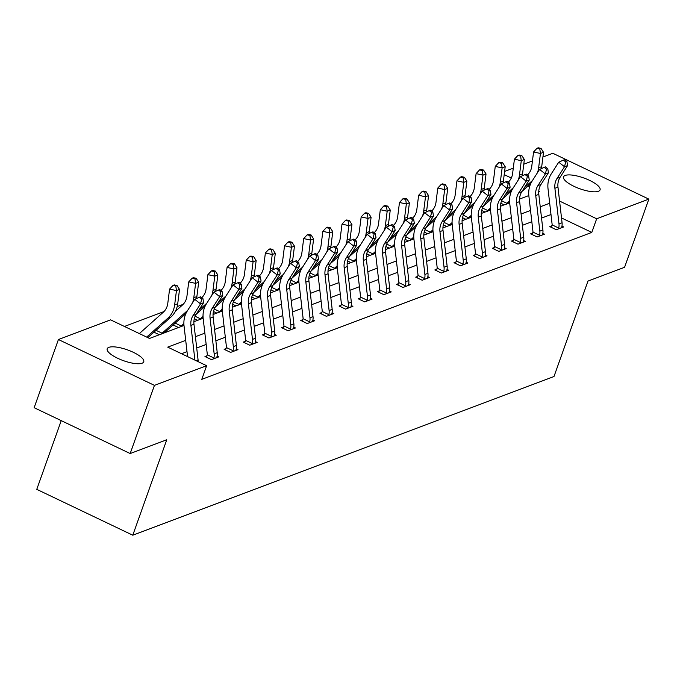 <?xml version="1.0" encoding="UTF-8"?>
<svg xmlns="http://www.w3.org/2000/svg" width="683" height="683" viewBox="0 0 683 683"><rect width="100%" height="100%" fill="white"/><g stroke="black" fill="none" stroke-linecap="round" stroke-linejoin="round"><path stroke-width="1.02" d="M598.41 191.3A19.397 5.746 -160.4 0 1 576.845 187.612A19.397 5.746 -160.4 0 1 563.535 176.863A19.397 5.746 -160.4 0 1 565.2 175.437A19.397 5.746 -160.4 0 1 586.765 179.117A19.397 5.746 -160.4 0 1 600.075 189.874A19.397 5.746 -160.4 0 1 598.41 191.3M142.081 363.211A19.397 5.746 -160.4 0 1 120.507 359.531A19.397 5.746 -160.4 0 1 107.197 348.774A19.397 5.746 -160.4 0 1 108.862 347.348A19.397 5.746 -160.4 0 1 130.436 351.028A19.397 5.746 -160.4 0 1 143.746 361.785A19.397 5.746 -160.4 0 1 142.081 363.211M61.231 420.626L36.762 489.352L132.784 535.207L553.99 376.521L587.978 281.08L624.578 267.292L648.85 199.12L596.66 218.782L559.565 201.075M132.784 535.207L166.763 439.767L130.171 453.546L34.15 407.7L58.422 339.528L110.62 319.866L149.543 338.452L184 325.475M489.668 188.867L488.815 189.191M470.51 196.089L469.656 196.405M451.352 203.303L450.498 203.628M432.194 210.518L431.349 210.842M413.036 217.74L412.19 218.056M393.878 224.955L393.032 225.279M374.719 232.169L373.874 232.493M355.57 239.391L354.716 239.707M336.412 246.606L335.558 246.93M317.254 253.82L316.4 254.144M298.095 261.043L297.242 261.358M278.937 268.257L278.083 268.581M259.779 275.471L258.934 275.795M240.621 282.694L239.776 283.01M221.463 289.908L220.618 290.232M202.313 297.122L201.459 297.446M183.155 304.345L177.187 306.59M163.997 311.559L124.434 326.465M504.609 171.433L513.283 168.163M523.767 164.219L532.441 160.949M542.917 157.005L552.829 153.274L648.85 199.12M520.89 198.557L519.643 197.959M159.361 334.755L153.948 332.169M166.729 331.981L165.756 331.511M178.519 327.533L173.106 324.954M197.677 320.318L194.305 318.713M216.827 313.104L213.463 311.499M235.985 305.882L232.621 304.276M255.143 298.667L251.779 297.062M274.301 291.453L270.938 289.848M293.459 284.23L290.096 282.625M312.618 277.016L309.254 275.411M331.776 269.802L328.412 268.197M350.934 262.588L347.57 260.974M370.092 255.365L366.72 253.76M389.242 248.151L385.878 246.546M408.4 240.937L405.036 239.323M427.558 233.714L424.194 232.109M446.716 226.5L443.352 224.895M465.874 219.286L462.511 217.672M485.032 212.063L481.669 210.458M504.191 204.849L500.827 203.244M185.708 340.347L167.711 347.126L206.642 365.712L201.784 379.347L591.802 232.416L561.511 217.954M550.993 214.539L541.542 218.099M531.835 221.753L522.384 225.322M512.677 228.976L503.226 232.536M493.519 236.19L484.068 239.75M474.361 243.404L464.91 246.964M455.211 250.627L445.751 254.187M436.053 257.841L426.593 261.401M416.895 265.055L407.444 268.615M397.737 272.278L388.286 275.838M378.578 279.492L369.127 283.052M359.42 286.706L349.969 290.266M340.262 293.929L330.811 297.489M321.104 301.143L311.653 304.703M301.946 308.357L292.495 311.918M282.796 315.58L273.337 319.14M263.638 322.794L254.178 326.354M244.48 330.009L235.029 333.569M225.322 337.231L215.871 340.791M206.164 344.445L196.713 348.006M187.005 351.66L181.533 353.726M206.966 355.783L204.968 356.535L211.457 359.634L218.825 356.859L217.117 356.039M226.124 348.569L224.126 349.32L230.615 352.411L237.983 349.636L236.275 348.825M245.282 341.346L243.285 342.098L249.773 345.197L257.141 342.422L255.433 341.611M264.432 334.132L262.443 334.883L268.931 337.983L276.299 335.208L274.592 334.388M283.59 326.918L281.601 327.669L288.089 330.76L295.457 327.985L293.75 327.174M302.748 319.695L300.759 320.447L307.248 323.546L314.615 320.771L312.908 319.96M321.906 312.481L319.917 313.232L326.406 316.331L333.774 313.557L332.066 312.737M341.065 305.267L339.067 306.018L345.555 309.109L352.923 306.334L351.224 305.523M360.223 298.044L358.225 298.795L364.713 301.895L372.081 299.12L370.382 298.309M379.381 290.83L377.383 291.581L383.872 294.68L391.239 291.906L389.532 291.086M398.539 283.616L396.541 284.367L403.03 287.458L410.398 284.683L408.69 283.872M417.689 276.393L415.699 277.144L422.188 280.243L429.556 277.469L427.848 276.658M436.847 269.179L434.858 269.93L441.346 273.029L448.714 270.255L447.006 269.435M456.005 261.965L454.016 262.716L460.504 265.807L467.872 263.032L466.165 262.221M475.163 254.742L473.174 255.493L479.662 258.592L487.03 255.818L485.323 255.007M494.321 247.528L492.332 248.279L498.812 251.378L506.188 248.603L504.481 247.784M513.479 240.314L511.482 241.065L517.97 244.164L525.338 241.381L523.639 240.57M532.638 233.091L530.64 233.842L537.128 236.941L544.496 234.167L542.797 233.355M551.796 225.877L549.798 226.628L556.286 229.727L563.654 226.952L561.947 226.133M130.171 453.546L154.443 385.374L58.422 339.528M591.802 232.416L596.66 218.782M206.642 365.712L154.443 385.374M549.687 203.227L540.236 206.787M530.537 210.441L521.078 214.001M511.379 217.655L501.92 221.215M492.221 224.878L482.77 228.438M473.063 232.092L463.612 235.652M453.905 239.306L444.454 242.866M434.747 246.529L425.296 250.089M415.588 253.743L406.137 257.303M396.43 260.957L386.979 264.517M377.281 268.18L367.821 271.74M358.123 275.394L348.663 278.954M338.964 282.608L329.513 286.168M319.806 289.831L310.355 293.391M300.648 297.045L291.197 300.605M281.49 304.259L272.039 307.82M262.332 311.482L252.881 315.042M243.174 318.696L233.723 322.256M224.015 325.911L214.564 329.471M204.866 333.133L195.406 336.693M538.716 191.838L539.561 191.522L538.759 191.138M529.581 186.758L528.061 186.024M511.311 178.032L504.199 174.635M193.887 321.744L203.15 318.252M213.045 314.53L222.308 311.038M232.203 307.316L241.466 303.824M251.361 300.093L260.624 296.601M270.511 292.879L279.782 289.387M289.669 285.665L298.941 282.173M308.827 278.442L318.099 274.95M327.985 271.228L337.257 267.736M347.143 264.014L356.406 260.522M366.301 256.791L375.565 253.299M385.46 249.577L394.723 246.085M404.618 242.363L413.881 238.871M423.776 235.14L433.039 231.648M442.925 227.926L452.197 224.434M462.084 220.711L471.355 217.22M481.242 213.489L490.514 209.997M500.4 206.275L509.672 202.783M519.558 199.06L528.821 195.569M194.903 360.112L190.907 325.424A15.154 13.66 69.4 0 1 193.084 315.512L200.529 303.867L194.74 299.325L187.296 310.978A22.735 20.49 -110.6 0 0 184.034 325.842L187.577 356.611M198.147 361.657A10.612 9.562 -110.6 0 0 198.079 359.907L193.981 324.263A15.154 13.66 69.4 0 1 196.158 314.359L203.602 302.706L200.529 303.867L201.698 299.06L202.928 298.591L200.606 296.781L199.385 297.242L201.698 299.06M199.385 297.242L194.74 299.325M203.602 302.706L202.928 298.591M139.349 333.586L163.288 312.233A15.154 13.66 -110.6 0 0 167.779 303.431L169.589 289.088L173.055 285.383L175.796 285.981L177.025 285.52L174.276 284.913L173.055 285.383M177.025 285.52L179.527 289.438L177.717 303.781A22.735 20.49 69.4 0 1 170.981 316.989L147.827 337.633M179.527 289.438L176.453 290.591L174.643 304.934A22.735 20.49 69.4 0 1 167.916 318.141L146.674 337.078M175.796 285.981L176.453 290.591L169.589 289.088M216.835 357.61L216.946 356.791A10.612 9.562 -110.6 0 0 217.237 352.684L213.139 317.049A15.154 13.66 69.4 0 1 215.307 307.137L222.76 295.491L219.687 296.644L213.899 292.111L206.454 303.764A22.735 20.49 -110.6 0 0 203.192 318.628L207.291 354.264A3.031 2.732 69.4 0 1 207.308 354.81L213.881 357.952A10.612 9.562 -110.6 0 0 214.163 353.845L210.065 318.21A15.154 13.66 69.4 0 1 212.242 308.298L219.687 296.644L220.857 291.837L222.077 291.376L219.764 289.566L218.543 290.027L220.857 291.837M213.881 357.952L213.455 358.882M206.275 357.158L207.308 354.81M218.543 290.027L213.899 292.111M222.76 295.491L222.077 291.376M235.994 350.388L236.105 349.576A10.612 9.562 -110.6 0 0 236.395 345.47L232.297 309.834A15.154 13.66 69.4 0 1 234.465 299.922L241.919 288.269L238.845 289.43L233.057 284.896L225.612 296.542A22.735 20.49 -110.6 0 0 222.351 311.405L226.449 347.049A3.031 2.732 69.4 0 1 226.466 347.596L233.04 350.738A10.612 9.562 -110.6 0 0 233.321 346.623L229.223 310.987A15.154 13.66 69.4 0 1 231.4 301.083L238.845 289.43L240.015 284.623L241.236 284.162L238.922 282.344L237.693 282.813L240.015 284.623M233.04 350.738L232.613 351.66M225.433 349.935L226.466 347.596M237.693 282.813L233.057 284.896M241.919 288.269L241.236 284.162M154.367 332.373L154.887 331.332M175.377 311.328L182.446 305.019A15.154 13.66 -110.6 0 0 186.937 296.217L188.747 281.874L192.205 278.16L194.954 278.766L196.183 278.305L193.434 277.699L192.205 278.16M196.183 278.305L198.685 282.224L196.875 296.567A22.735 20.49 69.4 0 1 196.542 298.522M198.685 282.224L195.611 283.377L193.801 297.72A22.735 20.49 69.4 0 1 192.615 302.663M187.714 310.321A22.735 20.49 69.4 0 1 187.074 310.927L162.469 332.86A3.031 2.732 -110.6 0 0 162.127 333.236L161.581 334.038M185.896 313.548L165.542 331.699A3.031 2.732 -110.6 0 0 165.192 332.083L164.936 332.775M156.023 330.324L162.127 333.236M194.954 278.766L195.611 283.377L188.747 281.874M173.525 325.151L174.045 324.118M201.75 297.677A15.154 13.66 -110.6 0 0 206.095 288.994L207.905 274.651L211.363 270.946L214.112 271.544L215.341 271.083L212.592 270.485L211.363 270.946M215.341 271.083L217.843 275.001L216.033 289.344A22.735 20.49 69.4 0 1 215.7 291.299M217.843 275.001L214.769 276.163L212.959 290.506A22.735 20.49 69.4 0 1 211.764 295.449M206.872 303.107A22.735 20.49 69.4 0 1 206.223 303.713L198.633 310.483M183.881 323.631L181.627 325.646A3.031 2.732 -110.6 0 0 181.277 326.022L180.73 326.824M205.054 306.334L196.286 314.154M175.181 323.11L181.277 326.022M214.112 271.544L214.769 276.163L207.905 274.651M255.152 343.173L255.263 342.362A10.612 9.562 -110.6 0 0 255.553 338.256L251.455 302.612A15.154 13.66 69.4 0 1 253.624 292.708L261.068 281.055L258.003 282.216L252.215 277.674L244.77 289.327A22.735 20.49 -110.6 0 0 241.509 304.191L245.607 339.827A3.031 2.732 69.4 0 1 245.624 340.382L252.198 343.515A10.612 9.562 -110.6 0 0 252.479 339.408L248.381 303.773A15.154 13.66 69.4 0 1 250.559 293.861L258.003 282.216L259.164 277.409L260.394 276.939L258.08 275.129L256.851 275.591L259.164 277.409M252.198 343.515L251.762 344.445M244.591 342.721L245.624 340.382M256.851 275.591L252.215 277.674M261.068 281.055L260.394 276.939M274.301 335.959L274.421 335.14A10.612 9.562 -110.6 0 0 274.711 331.033L270.605 295.397A15.154 13.66 69.4 0 1 272.782 285.485L280.226 273.84L277.161 274.993L271.373 270.459L263.928 282.113A22.735 20.49 -110.6 0 0 260.667 296.977L264.765 332.612A3.031 2.732 69.4 0 1 264.782 333.159L271.356 336.301A10.612 9.562 -110.6 0 0 271.638 332.194L267.54 296.559A15.154 13.66 69.4 0 1 269.717 286.647L277.161 274.993L278.322 270.186L279.552 269.725L277.238 267.915L276.009 268.376L278.322 270.186M271.356 336.301L270.92 337.231M263.74 335.507L264.782 333.159M276.009 268.376L271.373 270.459M280.226 273.84L279.552 269.725M293.459 328.736L293.579 327.925A10.612 9.562 -110.6 0 0 293.869 323.819L289.763 288.183A15.154 13.66 69.4 0 1 291.94 278.271L299.385 266.618L296.32 267.779L290.531 263.245L283.086 274.89A22.735 20.49 -110.6 0 0 279.825 289.754L283.923 325.398A3.031 2.732 69.4 0 1 283.94 325.945L290.506 329.086A10.612 9.562 -110.6 0 0 290.796 324.971L286.698 289.336A15.154 13.66 69.4 0 1 288.866 279.432L296.32 267.779L297.481 262.972L298.71 262.511L296.396 260.693L295.167 261.162L297.481 262.972M290.506 329.086L290.079 330.009M282.899 328.284L283.94 325.945M295.167 261.162L290.531 263.245M299.385 266.618L298.71 262.511M220.908 290.454A15.154 13.66 -110.6 0 0 225.253 281.78L227.063 267.437L230.521 263.732L233.27 264.33L234.5 263.869L231.75 263.262L230.521 263.732M234.5 263.869L237.001 267.787L235.191 282.13A22.735 20.49 69.4 0 1 234.858 284.085M237.001 267.787L233.928 268.94L232.118 283.283A22.735 20.49 69.4 0 1 230.922 288.235M226.03 295.884A22.735 20.49 69.4 0 1 225.381 296.49L217.792 303.261M203.039 316.417L200.785 318.423A3.031 2.732 -110.6 0 0 200.435 318.799L199.888 319.601M224.212 299.12L215.444 306.94M195.133 316.272L200.435 318.799M233.27 264.33L233.928 268.94L227.063 267.437M240.066 283.24A15.154 13.66 -110.6 0 0 244.412 274.566L246.221 260.223L249.679 256.509L252.428 257.115L253.658 256.654L250.909 256.048L249.679 256.509M253.658 256.654L256.151 260.573L254.341 274.916A22.735 20.49 69.4 0 1 254.016 276.871M256.151 260.573L253.086 261.726L251.276 276.069A22.735 20.49 69.4 0 1 250.08 281.012M245.188 288.67A22.735 20.49 69.4 0 1 244.54 289.276L236.95 296.046M222.197 309.194L219.943 311.209A3.031 2.732 -110.6 0 0 219.593 311.585L219.047 312.387M243.37 291.897L234.593 299.726M214.291 309.049L219.593 311.585M252.428 257.115L253.086 261.726L246.221 260.223M259.224 276.026A15.154 13.66 -110.6 0 0 263.57 267.343L265.38 253L268.837 249.295L271.586 249.893L272.816 249.432L270.067 248.834L268.837 249.295M272.816 249.432L275.309 253.35L273.499 267.693A22.735 20.49 69.4 0 1 273.166 269.648M275.309 253.35L272.244 254.511L270.434 268.854A22.735 20.49 69.4 0 1 269.239 273.798M264.347 281.456A22.735 20.49 69.4 0 1 263.698 282.062L256.099 288.832M241.355 301.98L239.101 303.995A3.031 2.732 -110.6 0 0 238.751 304.37L238.205 305.173M262.528 284.683L253.752 292.503M233.449 301.835L238.751 304.37M271.586 249.893L272.244 254.511L265.38 253M312.618 321.522L312.737 320.711A10.612 9.562 -110.6 0 0 313.019 316.605L308.921 280.961A15.154 13.66 69.4 0 1 311.098 271.057L318.543 259.403L315.478 260.565L309.689 256.023L302.245 267.676A22.735 20.49 -110.6 0 0 298.975 282.54L303.081 318.176A3.031 2.732 69.4 0 1 303.098 318.73L309.664 321.864A10.612 9.562 -110.6 0 0 309.954 317.757L305.856 282.122A15.154 13.66 69.4 0 1 308.024 272.21L315.478 260.565L316.639 255.758L317.868 255.297L315.555 253.478L314.325 253.939L316.639 255.758M309.664 321.864L309.237 322.794M302.057 321.07L303.098 318.73M314.325 253.939L309.689 256.023M318.543 259.403L317.868 255.297M278.374 268.803A15.154 13.66 -110.6 0 0 282.728 260.129L284.529 245.786L287.995 242.081L290.745 242.678L291.965 242.217L289.225 241.611L287.995 242.081M291.965 242.217L294.467 246.136L292.657 260.479A22.735 20.49 69.4 0 1 292.324 262.434M294.467 246.136L291.402 247.289L289.592 261.632A22.735 20.49 69.4 0 1 288.397 266.583M283.505 274.233A22.735 20.49 69.4 0 1 282.856 274.839L275.258 281.609M260.513 294.766L258.259 296.772A3.031 2.732 -110.6 0 0 257.909 297.148L257.363 297.95M281.686 277.469L272.91 285.289M252.608 294.621L257.909 297.148M290.745 242.678L291.402 247.289L284.529 245.786M331.776 314.308L331.895 313.488A10.612 9.562 -110.6 0 0 332.177 309.382L328.079 273.746A15.154 13.66 69.4 0 1 330.256 263.834L337.701 252.189L334.627 253.342L328.847 248.808L321.394 260.462A22.735 20.49 -110.6 0 0 318.133 275.326L322.239 310.961A3.031 2.732 69.4 0 1 322.256 311.508L328.822 314.65A10.612 9.562 -110.6 0 0 329.112 310.543L325.006 274.908A15.154 13.66 69.4 0 1 327.183 264.995L334.627 253.342L335.797 248.535L337.026 248.074L334.713 246.264L333.483 246.725L335.797 248.535M328.822 314.65L328.395 315.58M321.215 313.856L322.256 311.508M333.483 246.725L328.847 248.808M337.701 252.189L337.026 248.074M297.532 261.589A15.154 13.66 -110.6 0 0 301.877 252.915L303.687 238.572L307.154 234.858L309.894 235.464L311.124 235.003L308.383 234.397L307.154 234.858M311.124 235.003L313.625 238.922L311.815 253.265A22.735 20.49 69.4 0 1 311.482 255.22M313.625 238.922L310.552 240.075L308.75 254.417A22.735 20.49 69.4 0 1 307.555 259.361M302.663 267.019A22.735 20.49 69.4 0 1 302.014 267.625L294.416 274.395M279.671 287.543L277.409 289.558A3.031 2.732 -110.6 0 0 277.067 289.934L276.521 290.736M300.844 270.246L292.068 278.075M271.766 287.398L277.067 289.934M309.894 235.464L310.552 240.075L303.687 238.572M350.934 307.085L351.053 306.274A10.612 9.562 -110.6 0 0 351.335 302.168L347.237 266.532A15.154 13.66 69.4 0 1 349.414 256.62L356.859 244.975L353.785 246.128L348.006 241.594L340.552 253.239A22.735 20.49 -110.6 0 0 337.291 268.103L341.398 303.747A3.031 2.732 69.4 0 1 341.406 304.294L347.98 307.435A10.612 9.562 -110.6 0 0 348.27 303.32L344.164 267.685A15.154 13.66 69.4 0 1 346.341 257.781L353.785 246.128L354.955 241.321L356.185 240.86L353.871 239.041L352.641 239.511L354.955 241.321M347.98 307.435L347.553 308.357M340.373 306.633L341.406 304.294M352.641 239.511L348.006 241.594M356.859 244.975L356.185 240.86M316.69 254.375A15.154 13.66 -110.6 0 0 321.036 245.692L322.846 231.349L326.312 227.644L329.052 228.242L330.282 227.781L327.541 227.183L326.312 227.644M330.282 227.781L332.783 231.699L330.973 246.042A22.735 20.49 69.4 0 1 330.64 247.997M332.783 231.699L329.71 232.86L327.9 247.203A22.735 20.49 69.4 0 1 326.713 252.147M321.821 259.805A22.735 20.49 69.4 0 1 321.172 260.411L313.574 267.181M298.821 280.329L296.567 282.344A3.031 2.732 -110.6 0 0 296.226 282.719L295.679 283.522M319.994 263.032L311.226 270.852M290.915 280.184L296.226 282.719M329.052 228.242L329.71 232.86L322.846 231.349M370.092 299.871L370.212 299.06A10.612 9.562 -110.6 0 0 370.493 294.954L366.395 259.309A15.154 13.66 69.4 0 1 368.572 249.406L376.017 237.752L372.944 238.913L367.155 234.371L359.71 246.025A22.735 20.49 -110.6 0 0 356.449 260.889L360.547 296.524A3.031 2.732 69.4 0 1 360.564 297.079L367.138 300.213A10.612 9.562 -110.6 0 0 367.428 296.106L363.322 260.471A15.154 13.66 69.4 0 1 365.499 250.559L372.944 238.913L374.113 234.107L375.343 233.646L373.02 231.827L371.8 232.288L374.113 234.107M367.138 300.213L366.711 301.143M359.531 299.419L360.564 297.079M371.8 232.288L367.155 234.371M376.017 237.752L375.343 233.646M335.848 247.152A15.154 13.66 -110.6 0 0 340.194 238.478L342.004 224.135L345.47 220.43L348.21 221.027L349.44 220.566L346.691 219.96L345.47 220.43M349.44 220.566L351.941 224.485L350.131 238.828A22.735 20.49 69.4 0 1 349.798 240.783M351.941 224.485L348.868 225.638L347.058 239.981A22.735 20.49 69.4 0 1 345.871 244.932M340.979 252.582A22.735 20.49 69.4 0 1 340.33 253.188L332.732 259.958M317.979 273.115L315.725 275.121A3.031 2.732 -110.6 0 0 315.384 275.497L314.837 276.299M339.152 255.818L330.384 263.638M310.073 272.969L315.384 275.497M348.21 221.027L348.868 225.638L342.004 224.135M389.25 292.657L389.361 291.837A10.612 9.562 -110.6 0 0 389.651 287.731L385.554 252.095A15.154 13.66 69.4 0 1 387.722 242.183L395.175 230.538L392.102 231.691L386.313 227.157L378.869 238.811A22.735 20.49 -110.6 0 0 375.607 253.675L379.705 289.31A3.031 2.732 69.4 0 1 379.722 289.857L386.296 292.998A10.612 9.562 -110.6 0 0 386.578 288.892L382.48 253.256A15.154 13.66 69.4 0 1 384.657 243.344L392.102 231.691L393.271 226.884L394.492 226.423L392.179 224.613L390.949 225.074L393.271 226.884M386.296 292.998L385.869 293.929M378.689 292.204L379.722 289.857M390.949 225.074L386.313 227.157M395.175 230.538L394.492 226.423M355.006 239.938A15.154 13.66 -110.6 0 0 359.352 231.264L361.162 216.921L364.62 213.207L367.369 213.813L368.598 213.352L365.849 212.746L364.62 213.207M368.598 213.352L371.1 217.271L369.29 231.614A22.735 20.49 69.4 0 1 368.957 233.569M371.1 217.271L368.026 218.423L366.216 232.766A22.735 20.49 69.4 0 1 365.029 237.71M360.129 245.368A22.735 20.49 69.4 0 1 359.489 245.974L351.89 252.744M337.137 265.892L334.883 267.907A3.031 2.732 -110.6 0 0 334.533 268.282L333.996 269.085M358.31 248.595L349.542 256.424M329.232 265.747L334.533 268.282M367.369 213.813L368.026 218.423L361.162 216.921M408.408 285.434L408.519 284.623A10.612 9.562 -110.6 0 0 408.81 280.517L404.712 244.881A15.154 13.66 69.4 0 1 406.88 234.969L414.333 223.324L411.26 224.476L405.471 219.943L398.027 231.588A22.735 20.49 -110.6 0 0 394.765 246.452L398.863 282.096A3.031 2.732 69.4 0 1 398.881 282.642L405.454 285.784A10.612 9.562 -110.6 0 0 405.736 281.678L401.638 246.034A15.154 13.66 69.4 0 1 403.815 236.13L411.26 224.476L412.421 219.67L413.65 219.209L411.337 217.39L410.107 217.86L412.421 219.67M405.454 285.784L405.028 286.715M397.848 284.982L398.881 282.642M410.107 217.86L405.471 219.943M414.333 223.324L413.65 219.209M374.164 232.724A15.154 13.66 -110.6 0 0 378.51 224.041L380.32 209.698L383.778 205.993L386.527 206.599L387.756 206.129L385.007 205.532L383.778 205.993M387.756 206.129L390.258 210.048L388.448 224.391A22.735 20.49 69.4 0 1 388.115 226.346M390.258 210.048L387.184 211.209L385.374 225.552A22.735 20.49 69.4 0 1 384.179 230.495M379.287 238.154A22.735 20.49 69.4 0 1 378.638 238.76L371.048 245.53M356.295 258.678L354.042 260.693A3.031 2.732 -110.6 0 0 353.692 261.068L353.145 261.871M377.468 241.381L368.7 249.201M348.39 258.533L353.692 261.068M386.527 206.599L387.184 211.209L380.32 209.698M427.558 278.22L427.678 277.409A10.612 9.562 -110.6 0 0 427.968 273.302L423.87 237.658A15.154 13.66 69.4 0 1 426.038 227.755L433.483 216.101L430.418 217.262L424.63 212.72L417.185 224.374A22.735 20.49 -110.6 0 0 413.924 239.238L418.022 274.873A3.031 2.732 69.4 0 1 418.039 275.428L424.613 278.562A10.612 9.562 -110.6 0 0 424.894 274.455L420.796 238.819A15.154 13.66 69.4 0 1 422.973 228.907L430.418 217.262L431.579 212.456L432.809 211.995L430.495 210.176L429.266 210.637L431.579 212.456M424.613 278.562L424.177 279.492M417.006 277.768L418.039 275.428M429.266 210.637L424.63 212.72M433.483 216.101L432.809 211.995M393.323 225.501A15.154 13.66 -110.6 0 0 397.668 216.827L399.478 202.484L402.936 198.779L405.685 199.376L406.914 198.915L404.165 198.309L402.936 198.779M406.914 198.915L409.407 202.834L407.606 217.177A22.735 20.49 69.4 0 1 407.273 219.132M409.407 202.834L406.342 203.995L404.532 218.329A22.735 20.49 69.4 0 1 403.337 223.281M398.445 230.931A22.735 20.49 69.4 0 1 397.796 231.537L390.206 238.307M375.454 251.464L373.2 253.47A3.031 2.732 -110.6 0 0 372.85 253.845L372.303 254.648M396.627 234.167L387.859 241.987M367.548 251.318L372.85 253.845M405.685 199.376L406.342 203.995L399.478 202.484M446.716 271.006L446.836 270.186A10.612 9.562 -110.6 0 0 447.126 266.08L443.019 230.444A15.154 13.66 69.4 0 1 445.196 220.541L452.641 208.887L449.576 210.04L443.788 205.506L436.343 217.16A22.735 20.49 -110.6 0 0 433.082 232.024L437.18 267.659A3.031 2.732 69.4 0 1 437.197 268.206L443.762 271.347A10.612 9.562 -110.6 0 0 444.052 267.241L439.954 231.605A15.154 13.66 69.4 0 1 442.132 221.693L449.576 210.04L450.737 205.233L451.967 204.772L449.653 202.962L448.424 203.423L450.737 205.233M443.762 271.347L443.335 272.278M436.155 270.553L437.197 268.206M448.424 203.423L443.788 205.506M452.641 208.887L451.967 204.772M412.481 218.287A15.154 13.66 -110.6 0 0 416.826 209.613L418.636 195.27L422.094 191.556L424.843 192.162L426.072 191.701L423.323 191.095L422.094 191.556M426.072 191.701L428.565 195.62L426.755 209.963A22.735 20.49 69.4 0 1 426.431 211.918M428.565 195.62L425.5 196.772L423.691 211.115A22.735 20.49 69.4 0 1 422.495 216.059M417.603 223.717A22.735 20.49 69.4 0 1 416.954 224.323L409.365 231.093M394.612 244.241L392.358 246.256A3.031 2.732 -110.6 0 0 392.008 246.631L391.461 247.434M415.785 226.944L407.008 234.773M386.706 244.096L392.008 246.631M424.843 192.162L425.5 196.772L418.636 195.27M465.874 263.783L465.994 262.972A10.612 9.562 -110.6 0 0 466.284 258.866L462.178 223.23A15.154 13.66 69.4 0 1 464.355 213.318L471.799 201.673L468.734 202.825L462.946 198.292L455.501 209.937A22.735 20.49 -110.6 0 0 452.24 224.801L456.338 260.445A3.031 2.732 69.4 0 1 456.355 260.991L462.92 264.133A10.612 9.562 -110.6 0 0 463.211 260.027L459.113 224.383A15.154 13.66 69.4 0 1 461.281 214.479L468.734 202.825L469.895 198.019L471.125 197.558L468.811 195.739L467.582 196.209L469.895 198.019M462.92 264.133L462.493 265.064M455.313 263.331L456.355 260.991M467.582 196.209L462.946 198.292M471.799 201.673L471.125 197.558M431.63 211.073A15.154 13.66 -110.6 0 0 435.985 202.39L437.794 188.047L441.252 184.342L444.001 184.948L445.222 184.478L442.482 183.881L441.252 184.342M445.222 184.478L447.724 188.397L445.914 202.74A22.735 20.49 69.4 0 1 445.581 204.695M447.724 188.397L444.659 189.558L442.849 203.901A22.735 20.49 69.4 0 1 441.653 208.844M436.761 216.502A22.735 20.49 69.4 0 1 436.113 217.109L428.514 223.879M413.77 237.027L411.516 239.041A3.031 2.732 -110.6 0 0 411.166 239.417L410.62 240.22M434.943 219.73L426.166 227.55M405.864 236.881L411.166 239.417M444.001 184.948L444.659 189.558L437.794 188.047M485.032 256.569L485.152 255.758A10.612 9.562 -110.6 0 0 485.434 251.651L481.336 216.016A15.154 13.66 69.4 0 1 483.513 206.104L490.957 194.45L487.893 195.611L482.104 191.069L474.659 202.723A22.735 20.49 -110.6 0 0 471.39 217.587L475.496 253.222A3.031 2.732 69.4 0 1 475.513 253.777L482.078 256.91A10.612 9.562 -110.6 0 0 482.369 252.804L478.271 217.168A15.154 13.66 69.4 0 1 480.439 207.256L487.893 195.611L489.054 190.805L490.283 190.344L487.969 188.525L486.74 188.986L489.054 190.805M482.078 256.91L481.652 257.841M474.472 256.116L475.513 253.777M486.74 188.986L482.104 191.069M490.957 194.45L490.283 190.344M450.789 203.85A15.154 13.66 -110.6 0 0 455.143 195.176L456.944 180.833L460.41 177.128L463.159 177.725L464.38 177.264L461.64 176.658L460.41 177.128M464.38 177.264L466.882 181.183L465.072 195.526A22.735 20.49 69.4 0 1 464.739 197.481M466.882 181.183L463.817 182.344L462.007 196.678A22.735 20.49 69.4 0 1 460.812 201.63M455.92 209.28A22.735 20.49 69.4 0 1 455.271 209.886L447.672 216.665M432.928 229.812L430.674 231.819A3.031 2.732 -110.6 0 0 430.324 232.194L429.778 232.997M454.101 212.515L445.325 220.336M425.022 229.667L430.324 232.194M463.159 177.725L463.817 182.344L456.944 180.833M504.191 249.355L504.31 248.535A10.612 9.562 -110.6 0 0 504.592 244.429L500.494 208.793A15.154 13.66 69.4 0 1 502.671 198.89L510.116 187.236L507.042 188.388L501.262 183.855L493.809 195.509A22.735 20.49 -110.6 0 0 490.548 210.373L494.654 246.008A3.031 2.732 69.4 0 1 494.671 246.554L501.237 249.696A10.612 9.562 -110.6 0 0 501.527 245.59L497.42 209.954A15.154 13.66 69.4 0 1 499.597 200.042L507.042 188.388L508.212 183.582L509.441 183.121L507.127 181.311L505.898 181.772L508.212 183.582M501.237 249.696L500.81 250.627M493.63 248.902L494.671 246.554M505.898 181.772L501.262 183.855M510.116 187.236L509.441 183.121M469.947 196.636A15.154 13.66 -110.6 0 0 474.292 187.962L476.102 173.619L479.568 169.905L482.309 170.511L483.538 170.05L480.798 169.444L479.568 169.905M483.538 170.05L486.04 173.969L484.23 188.312A22.735 20.49 69.4 0 1 483.897 190.267M486.04 173.969L482.966 175.121L481.165 189.464A22.735 20.49 69.4 0 1 479.97 194.407M475.078 202.066A22.735 20.49 69.4 0 1 474.429 202.672L466.83 209.442M452.086 222.59L449.824 224.605A3.031 2.732 -110.6 0 0 449.482 224.98L448.936 225.783M473.259 205.301L464.483 213.122M444.172 222.445L449.482 224.98M482.309 170.511L482.966 175.121L476.102 173.619M523.349 242.132L523.468 241.321A10.612 9.562 -110.6 0 0 523.75 237.214L519.652 201.579A15.154 13.66 69.4 0 1 521.829 191.667L529.274 180.022L526.2 181.174L520.42 176.641L512.967 188.286A22.735 20.49 -110.6 0 0 509.706 203.15L513.804 238.794A3.031 2.732 69.4 0 1 513.821 239.34L520.395 242.482A10.612 9.562 -110.6 0 0 520.685 238.376L516.579 202.731A15.154 13.66 69.4 0 1 518.756 192.828L526.2 181.174L527.37 176.368L528.599 175.907L526.286 174.088L525.056 174.558L527.37 176.368M520.395 242.482L519.968 243.413M512.788 241.68L513.821 239.34M525.056 174.558L520.42 176.641M529.274 180.022L528.599 175.907M489.105 189.422A15.154 13.66 -110.6 0 0 493.45 180.739L495.26 166.396L498.727 162.691L501.467 163.297L502.697 162.827L499.956 162.23L498.727 162.691M502.697 162.827L505.198 166.746L503.388 181.089A22.735 20.49 69.4 0 1 503.055 183.044M505.198 166.746L502.125 167.907L500.315 182.25A22.735 20.49 69.4 0 1 499.128 187.193M494.236 194.851A22.735 20.49 69.4 0 1 493.587 195.458L485.989 202.228M471.236 215.376L468.982 217.39A3.031 2.732 -110.6 0 0 468.64 217.766L468.094 218.569M492.409 198.079L483.641 205.899M463.33 215.23L468.64 217.766M501.467 163.297L502.125 167.907L495.26 166.396M542.507 234.918L542.626 234.107A10.612 9.562 -110.6 0 0 542.908 230L538.81 194.365A15.154 13.66 69.4 0 1 540.987 184.453L548.432 172.799L545.358 173.96L539.57 169.418L532.125 181.072A22.735 20.49 -110.6 0 0 528.864 195.936L532.962 231.571A3.031 2.732 69.4 0 1 532.979 232.126L539.553 235.259A10.612 9.562 -110.6 0 0 539.835 231.153L535.737 195.517A15.154 13.66 69.4 0 1 537.914 185.605L545.358 173.96L546.528 169.153L547.757 168.692L545.435 166.874L544.214 167.335L546.528 169.153M539.553 235.259L539.126 236.19M531.946 234.465L532.979 232.126M544.214 167.335L539.57 169.418M548.432 172.799L547.757 168.692M508.263 182.199A15.154 13.66 -110.6 0 0 512.609 173.525L514.419 159.182L517.885 155.476L520.625 156.074L521.855 155.613L519.106 155.007L517.885 155.476M521.855 155.613L524.356 159.532L522.546 173.875A22.735 20.49 69.4 0 1 522.213 175.83M524.356 159.532L521.283 160.693L519.473 175.036A22.735 20.49 69.4 0 1 518.286 179.979M513.385 187.629A22.735 20.49 69.4 0 1 512.745 188.235L505.147 195.014M490.394 208.161L488.14 210.168A3.031 2.732 -110.6 0 0 487.799 210.543L487.252 211.346M511.567 190.864L502.799 198.685M482.488 208.016L487.799 210.543M520.625 156.074L521.283 160.693L514.419 159.182M561.665 227.704L561.776 226.893A10.612 9.562 -110.6 0 0 562.066 222.778L557.968 187.142A15.154 13.66 69.4 0 1 560.137 177.238L567.59 165.585L564.517 166.737L558.728 162.204L551.283 173.858A22.735 20.49 -110.6 0 0 548.022 188.721L552.12 224.357A3.031 2.732 69.4 0 1 552.137 224.903L558.711 228.045A10.612 9.562 -110.6 0 0 558.993 223.939L554.895 188.303A15.154 13.66 69.4 0 1 557.072 178.391L564.517 166.737L565.686 161.931L566.907 161.47L564.593 159.66L563.364 160.121L565.686 161.931M558.711 228.045L558.284 228.976M551.104 227.251L552.137 224.903M563.364 160.121L558.728 162.204M567.59 165.585L566.907 161.47M527.421 174.985A15.154 13.66 -110.6 0 0 531.767 166.311L533.577 151.968L537.034 148.254L539.783 148.86L541.013 148.399L538.264 147.793L537.034 148.254M541.013 148.399L543.514 152.318L541.704 166.661A22.735 20.49 69.4 0 1 541.371 168.616M543.514 152.318L540.441 153.47L538.631 167.813A22.735 20.49 69.4 0 1 537.444 172.756M532.544 180.414A22.735 20.49 69.4 0 1 531.903 181.021L524.305 187.791M509.552 200.939L507.298 202.953A3.031 2.732 -110.6 0 0 506.948 203.329L506.41 204.132M530.725 183.65L521.957 191.471M501.646 200.793L506.948 203.329M539.783 148.86L540.441 153.47L533.577 151.968M190.907 325.424L193.981 324.263M193.084 315.512L196.158 314.359M196.064 360.667L198.079 359.907M177.717 303.781L174.643 304.934M170.981 316.989L167.916 318.141M213.48 358.823L216.844 357.559M210.065 318.21L213.139 317.049M212.242 308.298L215.307 307.137M214.163 353.845L217.237 352.684M232.638 351.608L236.002 350.336M229.223 310.987L232.297 309.834M231.4 301.083L234.465 299.922M233.321 346.623L236.395 345.47M196.875 296.567L193.801 297.72M165.542 331.699L162.469 332.86M216.033 289.344L212.959 290.506M183.94 324.775L181.627 325.646M251.796 344.386L255.16 343.122M248.381 303.773L251.455 302.612M250.559 293.861L253.624 292.708M252.479 339.408L255.553 338.256M270.955 337.171L274.318 335.908M267.54 296.559L270.605 295.397M269.717 286.647L272.782 285.485M271.638 332.194L274.711 331.033M290.113 329.957L293.468 328.685M286.698 289.336L289.763 288.183M288.866 279.432L291.94 278.271M290.796 324.971L293.869 323.819M235.191 282.13L232.118 283.283M203.09 317.552L200.785 318.423M254.341 274.916L251.276 276.069M222.248 310.338L219.943 311.209M273.499 267.693L270.434 268.854M241.406 303.124L239.101 303.995M309.271 322.735L312.626 321.471M305.856 282.122L308.921 280.961M308.024 272.21L311.098 271.057M309.954 317.757L313.019 316.605M292.657 260.479L289.592 261.632M260.565 295.901L258.259 296.772M328.421 315.52L331.784 314.257M325.006 274.908L328.079 273.746M327.183 264.995L330.256 263.834M329.112 310.543L332.177 309.382M311.815 253.265L308.75 254.417M279.723 288.687L277.409 289.558M347.579 308.306L350.942 307.034M344.164 267.685L347.237 266.532M346.341 257.781L349.414 256.62M348.27 303.32L351.335 302.168M330.973 246.042L327.9 247.203M298.881 281.473L296.567 282.344M366.737 301.083L370.101 299.82M363.322 260.471L366.395 259.309M365.499 250.559L368.572 249.406M367.428 296.106L370.493 294.954M350.131 238.828L347.058 239.981M318.039 274.25L315.725 275.121M385.895 293.869L389.259 292.606M382.48 253.256L385.554 252.095M384.657 243.344L387.722 242.183M386.578 288.892L389.651 287.731M369.29 231.614L366.216 232.766M337.197 267.036L334.883 267.907M405.053 286.655L408.417 285.383M401.638 246.034L404.712 244.881M403.815 236.13L406.88 234.969M405.736 281.678L408.81 280.517M388.448 224.391L385.374 225.552M356.347 259.822L354.042 260.693M424.211 279.432L427.575 278.169M420.796 238.819L423.87 237.658M422.973 228.907L426.038 227.755M424.894 274.455L427.968 273.302M407.606 217.177L404.532 218.329M375.505 252.599L373.2 253.47M443.369 272.218L446.725 270.955M439.954 231.605L443.019 230.444M442.132 221.693L445.196 220.541M444.052 267.241L447.126 266.08M426.755 209.963L423.691 211.115M394.663 245.385L392.358 246.256M462.528 265.004L465.883 263.732M459.113 224.383L462.178 223.23M461.281 214.479L464.355 213.318M463.211 260.027L466.284 258.866M445.914 202.74L442.849 203.901M413.821 238.171L411.516 239.041M481.686 257.781L485.041 256.518M478.271 217.168L481.336 216.016M480.439 207.256L483.513 206.104M482.369 252.804L485.434 251.651M465.072 195.526L462.007 196.678M432.979 230.948L430.674 231.819M500.835 250.567L504.199 249.304M497.42 209.954L500.494 208.793M499.597 200.042L502.671 198.89M501.527 245.59L504.592 244.429M484.23 188.312L481.165 189.464M452.137 223.734L449.824 224.605M519.994 243.353L523.357 242.081M516.579 202.731L519.652 201.579M518.756 192.828L521.829 191.667M520.685 238.376L523.75 237.214M503.388 181.089L500.315 182.25M471.296 216.52L468.982 217.39M539.152 236.13L542.515 234.867M535.737 195.517L538.81 194.365M537.914 185.605L540.987 184.453M539.835 231.153L542.908 230M522.546 173.875L519.473 175.036M490.454 209.297L488.14 210.168M558.31 228.916L561.674 227.652M554.895 188.303L557.968 187.142M557.072 178.391L560.137 177.238M558.993 223.939L562.066 222.778M541.704 166.661L538.631 167.813M509.612 202.083L507.298 202.953"/></g></svg>
